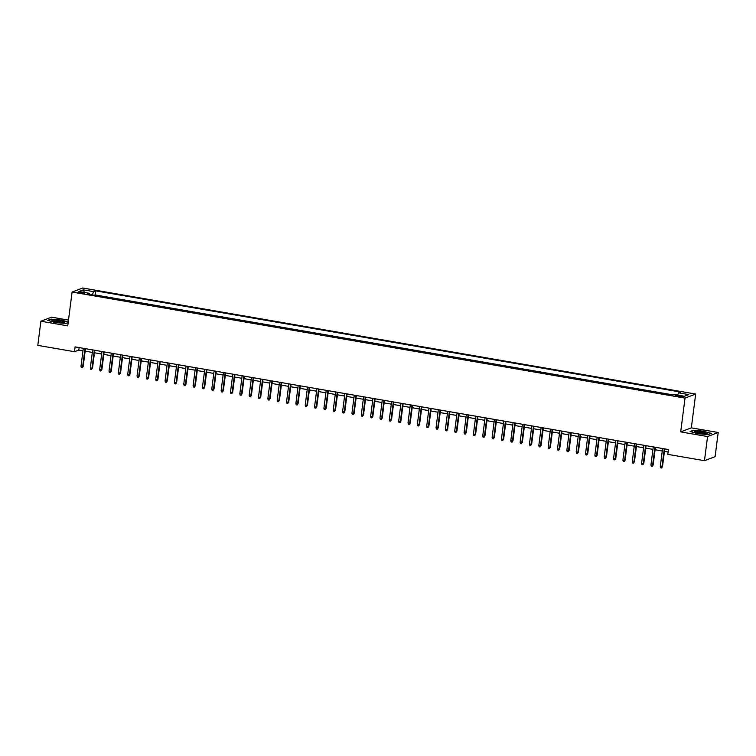 <?xml version="1.0" encoding="UTF-8"?>
<svg xmlns="http://www.w3.org/2000/svg" width="756" height="756" viewBox="0 0 756 756"><rect width="100%" height="100%" fill="white"/><g stroke="black" fill="none" stroke-linecap="round" stroke-linejoin="round"><path stroke-width="1.13" d="M80.278 293.082A3.156 0.482 7.3 0 0 84.332 293.13A3.156 0.482 7.3 0 0 82.121 292.383A3.156 0.482 7.3 0 0 78.076 292.326A3.156 0.482 7.3 0 0 80.278 293.082M68.494 320.1L51.531 317.17L40.89 321.224L37.8 345.369L74.475 351.71L78.785 350.066L82.971 350.793M695.671 394.046L82.725 288.008L72.085 292.062L685.03 398.1L695.671 394.046L691.334 427.849L680.693 431.903L707.559 436.552L718.2 432.498L691.334 427.849M718.2 432.498L715.11 456.643L704.469 460.697L707.559 436.552M704.469 460.697L667.794 454.356L668.408 449.527L75.09 346.881L74.475 351.71M681.109 396.021L675.136 395.615L679.323 396.702L683.244 396.749L681.109 396.021L680.995 396.909M89.454 294.443L89.236 293.29L87.223 294.056L672.131 395.246L674.144 394.481L684.426 396.257L688.792 394.594L678.519 392.818L680.532 392.043L95.625 290.862L93.612 291.627L92.336 294.944M89.236 293.29L78.955 291.514L83.33 289.85L93.612 291.627M673.048 394.897L95.105 294.916L94.188 295.265M40.89 321.224L67.757 325.864L72.085 292.062M680.693 431.903L685.03 398.1M85.135 351.171L92.317 352.409M94.481 352.787L101.663 354.025M103.827 354.403L111.009 355.641M113.164 356.019L120.346 357.257M122.51 357.635L129.692 358.873M131.856 359.251L139.038 360.489M141.202 360.867L148.374 362.105M150.538 362.483L157.72 363.721M159.885 364.099L167.067 365.337M169.231 365.715L176.413 366.953M178.577 367.331L185.749 368.569M187.913 368.947L195.095 370.185M197.259 370.563L204.441 371.81M206.605 372.179L213.787 373.426M215.951 373.795L223.124 375.042M225.288 375.411L232.47 376.658M234.634 377.027L241.816 378.274M243.98 378.643L251.162 379.89M253.326 380.259L260.499 381.506M262.663 381.875L269.845 383.122M272.009 383.49L279.191 384.738M281.355 385.116L288.537 386.354M290.701 386.732L297.873 387.97M300.037 388.348L307.219 389.586M309.384 389.964L316.566 391.202M318.73 391.58L325.912 392.818M328.066 393.196L335.248 394.434M337.412 394.812L344.594 396.05M346.758 396.427L353.94 397.665M356.104 398.043L363.286 399.281M365.441 399.659L372.623 400.897M374.787 401.275L381.969 402.513M384.133 402.891L391.315 404.129M393.479 404.507L400.652 405.755M402.816 406.123L409.998 407.371M412.162 407.739L419.344 408.987M421.508 409.355L428.69 410.602M430.854 410.971L438.026 412.218M440.19 412.587L447.372 413.834M449.536 414.203L456.719 415.45M458.883 415.819L466.065 417.066M468.229 417.435L475.401 418.682M477.565 419.06L484.747 420.298M486.911 420.676L494.093 421.914M496.257 422.292L503.439 423.53M505.603 423.908L512.776 425.146M514.94 425.524L522.122 426.762M524.286 427.14L531.468 428.378M533.632 428.756L540.814 429.994M542.978 430.372L550.151 431.61M552.315 431.988L559.497 433.226M561.661 433.604L568.843 434.842M571.007 435.22L578.189 436.458M580.343 436.836L587.525 438.074M589.689 438.452L596.871 439.699M599.035 440.068L606.217 441.315M608.382 441.684L615.554 442.931M617.718 443.3L624.9 444.547M627.064 444.915L634.246 446.163M636.41 446.531L643.592 447.779M645.756 448.147L652.929 449.395M655.093 449.763L662.275 451.011M664.439 451.379L668.087 452.012M79.106 347.58L78.785 350.066M677.65 395.086L678.519 392.818M95.105 294.916L95.625 290.862M83.33 289.85L84.436 292.459M703.94 431.203L693.318 430.249L690.115 431.478L697.523 433.642L708.145 434.596L711.349 433.368L703.902 431.459M68.248 322.028L61.567 320.071L50.945 319.126L47.741 320.346L55.16 322.519L65.772 323.464L68.182 322.547M664.278 448.809L661.963 466.849L662.483 466.65L661.547 467.992L661.963 466.849L660.281 466.556L662.596 448.516M662.483 466.65L664.76 448.894M661.547 467.992L660.612 467.832L660.281 466.556M698.837 433.33A6.407 0.983 7.3 0 0 706.794 433.66A6.407 0.983 7.3 0 0 702.579 431.903A6.407 0.983 7.3 0 0 696.323 431.355A6.407 0.983 7.3 0 0 694.556 432.092A6.407 0.983 7.3 0 0 698.837 433.33M705.235 433.878A4.848 0.747 7.3 0 0 702.012 432.952A4.848 0.747 7.3 0 0 696.011 432.697M690.615 431.619L693.526 430.514L703.817 431.43L710.952 433.519M62.663 322.755A6.407 0.983 7.3 0 0 64.421 322.538A6.407 0.983 7.3 0 0 61.699 321.064A6.407 0.983 7.3 0 0 54.007 320.223A6.407 0.983 7.3 0 0 52.183 320.969A6.407 0.983 7.3 0 0 62.663 322.755M62.861 322.746A4.848 0.747 7.3 0 0 54.952 321.413A4.848 0.747 7.3 0 0 53.638 321.565M48.242 320.497L51.153 319.382L61.444 320.308L68.21 322.292M654.932 447.193L652.626 465.233L653.137 465.034L652.201 466.376L652.626 465.233L650.944 464.94L653.25 446.9M653.137 465.034L655.414 447.278M652.201 466.376L651.266 466.216L650.944 464.94M645.586 445.577L643.28 463.617L643.8 463.419L642.865 464.76L643.28 463.617L641.598 463.324L643.904 445.284M643.8 463.419L646.068 445.662M642.865 464.76L641.929 464.6L641.598 463.324M636.25 443.961L633.934 461.992L634.454 461.803L633.519 463.144L633.934 461.992L632.252 461.708L634.567 443.668M634.454 461.803L636.732 444.046M633.519 463.144L632.583 462.984L632.252 461.708M626.904 442.345L624.588 460.376L625.108 460.187L624.173 461.529L624.588 460.376L622.906 460.092L625.221 442.052M625.108 460.187L627.385 442.43M624.173 461.529L623.237 461.368L622.906 460.092M617.558 440.729L615.252 458.76L615.771 458.571L614.826 459.913L615.252 458.76L613.57 458.476L615.875 440.436M615.771 458.571L618.039 440.814M614.826 459.913L613.891 459.752L613.57 458.476M608.211 439.113L605.906 457.144L606.425 456.945L605.49 458.297L605.906 457.144L604.224 456.86L606.539 438.82M606.425 456.945L608.693 439.198M605.49 458.297L604.554 458.136L604.224 456.86M598.875 437.497L596.56 455.528L597.079 455.329L596.144 456.681L596.56 455.528L594.877 455.235L597.193 437.204M597.079 455.329L599.357 437.582M596.144 456.681L595.208 456.52L594.877 455.235M589.529 435.881L587.223 453.912L587.733 453.713L586.798 455.065L587.223 453.912L585.541 453.619L587.847 435.588M587.733 453.713L590.011 435.957M586.798 455.065L585.862 454.904L585.541 453.619M580.183 434.265L577.877 452.296L578.397 452.097L577.452 453.449L577.877 452.296L576.195 452.003L578.501 433.972M578.397 452.097L580.665 434.341M577.452 453.449L576.516 453.279L576.195 452.003M570.846 432.649L568.531 450.68L569.051 450.481L568.115 451.833L568.531 450.68L566.849 450.387L569.164 432.356M569.051 450.481L571.328 432.725M568.115 451.833L567.18 451.663L566.849 450.387M561.5 431.033L559.185 449.064L559.705 448.866L558.769 450.207L559.185 449.064L557.503 448.771L559.818 430.74M559.705 448.866L561.982 431.109M558.769 450.207L557.833 450.047L557.503 448.771M552.154 429.408L549.848 447.448L550.359 447.25L549.423 448.591L549.848 447.448L548.166 447.155L550.472 429.125M550.359 447.25L552.636 429.493M549.423 448.591L548.487 448.431L548.166 447.155M542.808 427.792L540.502 445.832L541.022 445.634L540.077 446.976L540.502 445.832L538.82 445.539L541.126 427.509M541.022 445.634L543.29 427.877M540.077 446.976L539.151 446.815L538.82 445.539M533.471 426.176L531.156 444.216L531.676 444.018L530.74 445.36L531.156 444.216L529.474 443.923L531.789 425.893M531.676 444.018L533.953 426.261M530.74 445.36L529.805 445.199L529.474 443.923M524.125 424.56L521.81 442.6L522.33 442.402L521.394 443.744L521.81 442.6L520.128 442.307L522.443 424.277M522.33 442.402L524.607 424.645M521.394 443.744L520.459 443.583L520.128 442.307M514.779 422.944L512.473 440.984L512.984 440.786L512.048 442.128L512.473 440.984L510.791 440.691L513.097 422.651M512.984 440.786L515.261 423.029M512.048 442.128L511.113 441.967L510.791 440.691M505.433 421.328L503.127 439.368L503.647 439.17L502.702 440.512L503.127 439.368L501.445 439.075L503.751 421.035M503.647 439.17L505.915 421.413M502.702 440.512L501.776 440.351L501.445 439.075M496.097 419.712L493.781 437.752L494.301 437.554L493.366 438.896L493.781 437.752L492.099 437.459L494.415 419.419M494.301 437.554L496.579 419.797M493.366 438.896L492.43 438.735L492.099 437.459M486.751 418.096L484.435 436.136L484.955 435.938L484.02 437.28L484.435 436.136L482.753 435.843L485.068 417.803M484.955 435.938L487.233 418.181M484.02 437.28L483.084 437.119L482.753 435.843M477.405 416.48L475.099 434.52L475.609 434.322L474.673 435.664L475.099 434.52L473.417 434.227L475.722 416.187M475.609 434.322L477.886 416.565M474.673 435.664L473.738 435.503L473.417 434.227M468.058 414.864L465.753 432.904L466.272 432.706L465.327 434.048L465.753 432.904L464.071 432.612L466.376 414.571M466.272 432.706L468.54 414.95M465.327 434.048L464.401 433.887L464.071 432.612M458.722 413.248L456.407 431.289L456.926 431.09L455.991 432.432L456.407 431.289L454.725 430.996L457.04 412.956M456.926 431.09L459.204 413.334M455.991 432.432L455.055 432.271L454.725 430.996M449.376 411.633L447.061 429.673L447.58 429.474L446.645 430.816L447.061 429.673L445.378 429.38L447.694 411.34M447.58 429.474L449.858 411.718M446.645 430.816L445.709 430.655L445.378 429.38M440.03 410.017L437.724 428.047L438.234 427.858L437.299 429.2L437.724 428.047L436.042 427.764L438.348 409.724M438.234 427.858L440.512 410.102M437.299 429.2L436.363 429.039L436.042 427.764M430.684 408.401L428.378 426.431L428.898 426.242L427.962 427.584L428.378 426.431L426.696 426.148L429.002 408.108M428.898 426.242L431.166 408.486M427.962 427.584L427.027 427.423L426.696 426.148M421.347 406.785L419.032 424.815L419.552 424.626L418.616 425.968L419.032 424.815L417.35 424.532L419.665 406.492M419.552 424.626L421.829 406.87M418.616 425.968L417.681 425.808L417.35 424.532M412.001 405.169L409.686 423.199L410.206 423.001L409.27 424.352L409.686 423.199L408.004 422.916L410.319 404.876M410.206 423.001L412.483 405.254M409.27 424.352L408.334 424.192L408.004 422.916M402.655 403.553L400.349 421.583L400.86 421.385L399.924 422.736L400.349 421.583L398.667 421.3L400.973 403.26M400.86 421.385L403.137 403.638M399.924 422.736L398.988 422.576L398.667 421.3M393.309 401.937L391.003 419.967L391.523 419.769L390.587 421.12L391.003 419.967L389.321 419.675L391.627 401.644M391.523 419.769L393.791 402.012M390.587 421.12L389.652 420.96L389.321 419.675M383.972 400.321L381.657 418.351L382.177 418.153L381.241 419.504L381.657 418.351L379.975 418.059L382.29 400.028M382.177 418.153L384.454 400.396M381.241 419.504L380.306 419.334L379.975 418.059M374.626 398.705L372.311 416.736L372.831 416.537L371.895 417.888L372.311 416.736L370.638 416.443L372.944 398.412M372.831 416.537L375.108 398.781M371.895 417.888L370.96 417.718L370.638 416.443M365.28 397.089L362.974 415.12L363.494 414.921L362.549 416.263L362.974 415.12L361.292 414.827L363.598 396.796M363.494 414.921L365.762 397.165M362.549 416.263L361.614 416.102L361.292 414.827M355.944 395.464L353.628 413.504L354.148 413.305L353.213 414.647L353.628 413.504L351.946 413.211L354.262 395.18M354.148 413.305L356.416 395.549M353.213 414.647L352.277 414.486L351.946 413.211M346.598 393.848L344.282 411.888L344.802 411.689L343.867 413.031L344.282 411.888L342.6 411.595L344.916 393.564M344.802 411.689L347.08 393.933M343.867 413.031L342.931 412.87L342.6 411.595M337.252 392.232L334.946 410.272L335.456 410.073L334.521 411.415L334.946 410.272L333.264 409.979L335.57 391.948M335.456 410.073L337.734 392.317M334.521 411.415L333.585 411.255L333.264 409.979M327.906 390.616L325.6 408.656L326.12 408.457L325.175 409.799L325.6 408.656L323.918 408.363L326.223 390.332M326.12 408.457L328.387 390.701M325.175 409.799L324.248 409.639L323.918 408.363M318.569 389L316.254 407.04L316.773 406.841L315.838 408.183L316.254 407.04L314.572 406.747L316.887 388.707M316.773 406.841L319.051 389.085M315.838 408.183L314.902 408.023L314.572 406.747M309.223 387.384L306.908 405.424L307.427 405.225L306.492 406.567L306.908 405.424L305.226 405.131L307.541 387.091M307.427 405.225L309.705 387.469M306.492 406.567L305.556 406.407L305.226 405.131M299.877 385.768L297.571 403.808L298.081 403.61L297.146 404.951L297.571 403.808L295.889 403.515L298.195 385.475M298.081 403.61L300.359 385.853M297.146 404.951L296.21 404.791L295.889 403.515M290.531 384.152L288.225 402.192L288.745 401.994L287.8 403.335L288.225 402.192L286.543 401.899L288.849 383.859M288.745 401.994L291.013 384.237M287.8 403.335L286.874 403.175L286.543 401.899M281.194 382.536L278.879 400.576L279.399 400.378L278.463 401.719L278.879 400.576L277.197 400.283L279.512 382.243M279.399 400.378L281.676 382.621M278.463 401.719L277.528 401.559L277.197 400.283M271.848 380.92L269.533 398.96L270.053 398.762L269.117 400.104L269.533 398.96L267.851 398.667L270.166 380.627M270.053 398.762L272.33 381.005M269.117 400.104L268.182 399.943L267.851 398.667M262.502 379.304L260.196 397.344L260.707 397.146L259.771 398.488L260.196 397.344L258.514 397.051L260.82 379.011M260.707 397.146L262.984 379.389M259.771 398.488L258.835 398.327L258.514 397.051M253.156 377.688L250.85 395.728L251.37 395.53L250.425 396.872L250.85 395.728L249.168 395.435L251.474 377.395M251.37 395.53L253.638 377.773M250.425 396.872L249.499 396.711L249.168 395.435M243.819 376.072L241.504 394.103L242.024 393.914L241.088 395.256L241.504 394.103L239.822 393.819L242.137 375.779M242.024 393.914L244.301 376.157M241.088 395.256L240.153 395.095L239.822 393.819M234.473 374.456L232.158 392.487L232.678 392.298L231.742 393.64L232.158 392.487L230.476 392.203L232.791 374.163M232.678 392.298L234.955 374.541M231.742 393.64L230.807 393.479L230.476 392.203M225.127 372.84L222.822 390.871L223.332 390.682L222.396 392.024L222.822 390.871L221.139 390.587L223.445 372.547M223.332 390.682L225.609 372.925M222.396 392.024L221.461 391.863L221.139 390.587M215.781 371.224L213.475 389.255L213.995 389.056L213.06 390.408L213.475 389.255L211.793 388.971L214.099 370.931M213.995 389.056L216.263 371.309M213.06 390.408L212.124 390.247L211.793 388.971M206.445 369.608L204.129 387.639L204.649 387.441L203.714 388.792L204.129 387.639L202.447 387.355L204.763 369.315M204.649 387.441L206.927 369.693M203.714 388.792L202.778 388.631L202.447 387.355M197.099 367.992L194.783 386.023L195.303 385.825L194.368 387.176L194.783 386.023L193.101 385.73L195.417 367.7M195.303 385.825L197.581 368.068M194.368 387.176L193.432 387.015L193.101 385.73M187.753 366.376L185.447 384.407L185.957 384.209L185.022 385.56L185.447 384.407L183.765 384.114L186.071 366.084M185.957 384.209L188.235 366.452M185.022 385.56L184.086 385.39L183.765 384.114M178.407 364.761L176.101 382.791L176.62 382.593L175.685 383.944L176.101 382.791L174.419 382.498L176.724 364.468M176.62 382.593L178.888 364.836M175.685 383.944L174.749 383.774L174.419 382.498M169.07 363.145L166.755 381.175L167.274 380.977L166.339 382.328L166.755 381.175L165.073 380.882L167.388 362.852M167.274 380.977L169.552 363.22M166.339 382.328L165.403 382.158L165.073 380.882M159.724 361.519L157.409 379.559L157.928 379.361L156.993 380.703L157.409 379.559L155.736 379.266L158.042 361.236M157.928 379.361L160.206 361.604M156.993 380.703L156.057 380.542L155.736 379.266M150.378 359.903L148.072 377.943L148.592 377.745L147.647 379.087L148.072 377.943L146.39 377.65L148.696 359.62M148.592 377.745L150.86 359.988M147.647 379.087L146.711 378.926L146.39 377.65M141.032 358.287L138.726 376.327L139.246 376.129L138.31 377.471L138.726 376.327L137.044 376.034L139.359 358.004M139.246 376.129L141.514 358.372M138.31 377.471L137.375 377.31L137.044 376.034M131.695 356.671L129.38 374.711L129.9 374.513L128.964 375.855L129.38 374.711L127.698 374.418L130.013 356.388M129.9 374.513L132.177 356.756M128.964 375.855L128.029 375.694L127.698 374.418M122.349 355.055L120.043 373.095L120.554 372.897L119.618 374.239L120.043 373.095L118.361 372.803L120.667 354.772M120.554 372.897L122.831 355.14M119.618 374.239L118.683 374.078L118.361 372.803M113.003 353.439L110.697 371.48L111.217 371.281L110.272 372.623L110.697 371.48L109.015 371.187L111.321 353.146M111.217 371.281L113.485 353.524M110.272 372.623L109.346 372.462L109.015 371.187M103.666 351.823L101.351 369.864L101.871 369.665L100.935 371.007L101.351 369.864L99.669 369.571L101.984 351.531M101.871 369.665L104.148 351.909M100.935 371.007L100 370.846L99.669 369.571M94.32 350.208L92.005 368.248L92.525 368.049L91.589 369.391L92.005 368.248L90.323 367.955L92.638 349.915M92.525 368.049L94.802 350.293M91.589 369.391L90.654 369.23L90.323 367.955M84.974 348.592L82.669 366.632L83.179 366.433L82.243 367.775L82.669 366.632L80.986 366.339L83.292 348.299M83.179 366.433L85.456 348.677M82.243 367.775L81.308 367.614L80.986 366.339M678.935 396.626L679.058 395.662"/></g></svg>
